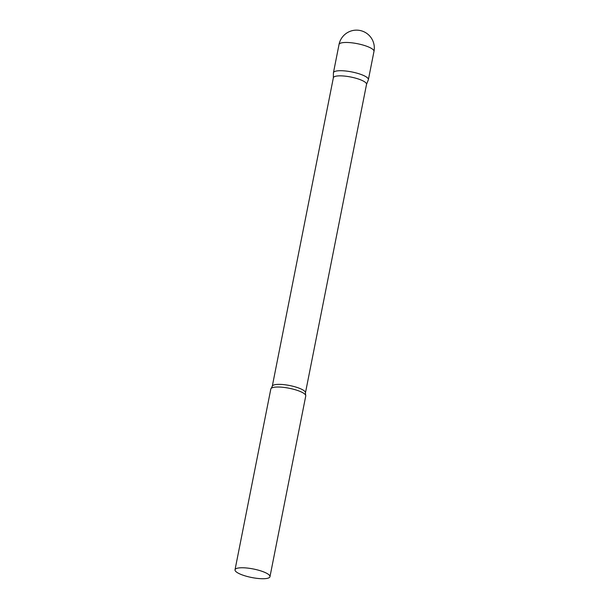 <?xml version="1.0" encoding="UTF-8"?>
<svg xmlns="http://www.w3.org/2000/svg" width="609" height="609" viewBox="0 0 609 609"><rect width="100%" height="100%" fill="white"/><g stroke="black" fill="none" stroke-linecap="round" stroke-linejoin="round"><path stroke-width="0.91" d="M339.03 44.487L333.443 72.73A17.813 4.339 11.2 0 1 338.345 70.781A17.813 4.339 11.2 0 1 357.864 73.423A17.813 4.339 11.2 0 1 368.384 79.65L373.979 51.407A17.813 17.813 0 0 0 363.55 31.592A17.813 17.813 0 0 0 339.03 44.487A17.813 4.339 11.2 0 1 343.933 42.539A17.813 4.339 11.2 0 1 368.673 47.03A17.813 4.339 11.2 0 1 373.979 51.407M272.276 386.281A16.907 4.118 -168.8 0 1 282.751 384.53A16.907 4.118 -168.8 0 1 300.412 388.702A16.907 4.118 -168.8 0 1 305.452 392.851L366.534 84.346A16.907 4.118 -168.8 0 0 361.495 80.19A16.907 4.118 -168.8 0 0 343.841 76.018A16.907 4.118 -168.8 0 0 333.359 77.777L272.276 386.281L271.172 388.397A17.813 4.339 -168.8 0 0 270.815 389.037L235.021 569.78A17.813 4.339 -168.8 0 0 240.327 574.158A17.813 4.339 -168.8 0 0 258.932 578.55A17.813 4.339 -168.8 0 0 269.97 576.7A17.813 4.339 -168.8 0 0 264.664 572.323A17.813 4.339 -168.8 0 0 246.059 567.938A17.813 4.339 -168.8 0 0 235.021 569.78M366.519 84.43L368.331 79.832A17.813 4.339 -168.8 0 0 363.078 75.272A17.813 4.339 -168.8 0 0 344.115 70.857A17.813 4.339 -168.8 0 0 333.42 72.92L333.344 77.868M269.97 576.7L305.756 395.957A17.813 4.339 -168.8 0 0 305.665 395.226A17.813 4.339 -168.8 0 0 300.45 391.579A17.813 4.339 -168.8 0 0 283.185 387.324A17.813 4.339 -168.8 0 0 271.172 388.397M305.452 392.851L305.665 395.226"/></g></svg>
